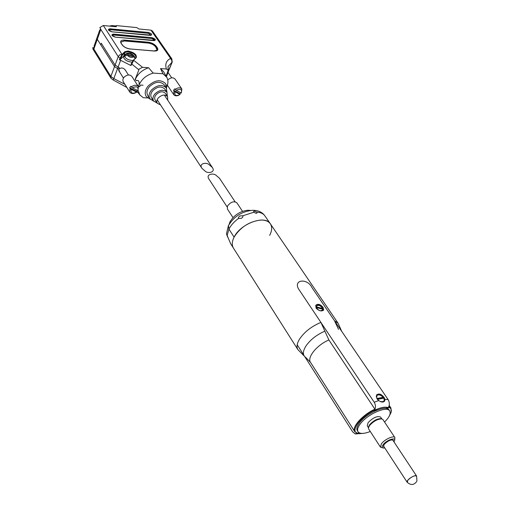 <?xml version="1.0" encoding="UTF-8"?>
<svg xmlns="http://www.w3.org/2000/svg" width="510" height="510" viewBox="0 0 510 510"><rect width="100%" height="100%" fill="white"/><g stroke="black" fill="none" stroke-linecap="round" stroke-linejoin="round"><path stroke-width="0.76" d="M416.925 480.975L416.587 476.085C415.969 474.23 408.14 478.514 407.197 481.236L407.203 482.262C410.786 485.437 413.954 485.182 416.702 481.491M269.631 235.397C272.066 230.788 272.308 226.931 270.364 223.833C265.257 214.595 240.452 223.546 234.096 237.15C231.91 241.542 231.699 245.195 233.452 248.115C231.699 245.195 231.91 241.542 234.096 237.15L228.933 229.098L228.467 225.586L228.933 229.098L227.154 235.499L226.459 233.854L228.372 225.783C233.88 216.52 241.944 211.363 252.565 210.298C257.461 210.273 261.254 211.72 263.95 214.64L265.959 217.375M374.907 409.377C375.832 407.056 375.596 404.672 374.206 402.224L378.771 400.554L376.928 398.782L376.558 394.989C378.803 393.159 381.308 393.975 384.075 397.437L384.961 399.381L388.104 399.579L311.878 287.462L334.534 320.79L338.532 329.396M388.875 406.47L390.902 407.917L391.17 411.965M389.117 416.339L390.96 412.743C391.814 409.964 391.1 408.134 388.811 407.254L388.805 406.642M374.206 402.224L298.395 288.698C293.454 279.359 307.575 278.211 311.878 287.462C307.568 278.211 293.46 279.352 298.395 288.698L320.917 322.422L328.886 339.947L374.907 409.179L374.914 409.995C360.334 416.638 349.541 431.721 357.81 433.398L354.775 431.683C351.364 427.361 362.463 414.808 374.907 409.179M376.131 410.448L374.327 410.805L374.914 409.995M358.779 432.537L357.81 433.398M386.446 408.408L388.218 408.057L388.811 407.254M384.457 401.249L383.915 397.653C381.27 394.619 378.79 393.777 376.482 395.116M380.358 398.807L379.963 398.508M316.104 308.225L315.766 305.318C317.928 303.488 320.369 304.202 323.085 307.473L323.665 310.048C321.651 311.616 319.132 311.011 316.104 308.225M323.48 310.297L322.951 307.696C320.337 304.846 317.921 304.1 315.696 305.452M385.732 408.3L388.237 407.611C385.209 406.585 380.734 407.42 374.818 410.129M374.538 410.518L377.285 409.97M388.104 399.579C389.716 402.575 389.761 405.252 388.237 407.611M378.771 400.554C381.308 402.39 383.265 402.543 384.636 401.013L384.961 399.381M320.917 322.422C311.508 326.355 304.374 331.927 299.517 339.144C296.884 343.53 296.348 347.036 297.91 349.662L230.571 243.576L227.154 235.499M250.544 210.445L247.943 210.235C240.191 211.146 234.224 214.978 230.042 221.729L230.469 222.385L230.042 221.729L229.003 224.61M241.6 218.248L242.894 216.941L242.881 215.755L239.789 215.959L238.476 217.305L238.476 218.49L241.6 218.248M256.83 212.128L254.413 211.044L253.629 211.395L253.833 212.224L256.218 213.378L257.014 212.995L256.83 212.128C260.062 212.313 262.535 213.282 264.244 215.035M334.534 320.79L338.092 323.225L270.364 223.833C268.49 221.206 265.27 219.944 260.718 220.046C249.243 221.487 240.369 227.192 234.096 237.15L228.933 229.098C230.966 225.197 234.154 221.659 238.476 218.49M393.969 441.896L394.568 440.723C396.13 436.738 386.446 440.079 383.137 444.701C381.754 446.658 381.856 447.767 383.443 448.041L384.763 447.952M383.137 447.99L380.441 447.117L381.403 443.802C384.54 439.41 393.739 435.202 394.906 437.599L394.644 440.417M384.253 447.168L383.482 446.741L384.138 444.471C387.893 440.748 390.966 439.333 393.363 440.238L393.446 441.118M380.441 447.117L368.628 428.935L368.424 427.884L369.508 425.576C373.677 421.037 377.84 418.825 382.003 418.952L382.895 419.551L394.906 437.599M368.475 427.24L369.501 424.868C373.397 420.616 377.298 418.551 381.2 418.665L381.397 418.736M368.443 427.661L367.257 425.844L368.08 422.688C373.09 417.582 377.266 415.714 380.594 417.072L381.792 418.876M370.286 431.486C363.981 433.953 359.894 434.048 358.039 431.76C357.025 430.045 357.663 427.584 359.939 424.371C366.626 414.528 386.962 405.437 389.678 410.945C390.762 412.743 390.073 415.312 387.625 418.653L384.578 422.082M358.039 431.76L357.338 430.669C356.324 428.955 356.955 426.487 359.231 423.274C365.906 413.425 386.229 404.353 388.958 409.874L389.678 410.945M416.67 476.257L416.574 476.015C414.394 475.314 411.487 476.703 407.853 480.178L407.324 482.403M355.139 433.876L352.69 431.9L304.916 356.872M303.679 354.928L297.19 344.728M355.132 433.87L357.395 433.347M316.149 307.479L322.957 309.277C321.204 311.661 318.935 311.062 316.149 307.479L316.825 308.671M321.931 309.003L322.83 308.569L316.034 306.771L316.219 307.498M322.83 308.569C320.063 305.012 317.794 304.413 316.034 306.771M383.195 397.296C380.587 394.753 378.42 394.236 376.699 395.741L376.909 398.501L383.195 397.296L382.296 398.055L377.126 399.056M376.648 395.83L376.182 396.882M380.179 401.395C383.635 402.288 384.833 401.211 383.775 398.151L377.489 399.362L378.509 400.375M227.307 236.583L228.027 237.462M226.752 234.785L228.002 237.392M112.385 26.392L111.856 25.583L115.923 25.984M111.856 25.583L109.401 26.106M100.674 28.911L99.603 30.377L94.108 45.989L94.293 47.844M137.891 85.782L136.374 83.423L138.459 86.49L139.81 86.566L140.403 85.055L143.1 85.215L140.403 85.055L139.81 86.566L138.49 86.719M135.233 79.228L136.342 80.765C138.503 79.789 139.409 81.192 139.052 84.979C141.716 79.063 146.427 75.104 153.185 73.096L163.009 73.759L166.783 77.252C168.051 79.554 168.268 82.174 167.439 85.125L166.343 85.055L167.465 85.043M167.529 85.132L166.706 87.095M147.517 97.926L143.329 97.716L139.855 94.962L138.172 90.461M136.559 92.214L137.853 92.284M118.052 67.231L113.8 78.591L110.868 76.455L110.976 78.215L92.979 49.17L92.782 47.621L93.865 49.062L110.868 76.455L115.088 65.089L119.289 67.728L118.722 69.252C121.635 66.995 124.179 67.811 126.346 71.706M115.088 65.089L101.286 43.267L100.75 44.778L97.302 39.308L93.865 49.062M119.837 72.35L118.722 69.252L114.527 66.612L97.302 39.308L100.872 29.217L99.82 27.585L103.32 25.513L121.922 54.277L119.71 54.876L118.231 56.629L100.782 29.427M94.229 47.742L92.782 47.621M123.994 55.832L120.016 59.759L119.308 59.676L130.968 65.548L131.331 63.718M119.308 59.676L122.062 54.436L124.72 51.778L128.035 51.013C134.219 52.422 136.954 54.659 136.246 57.719L135.628 57.904L135.947 57.394C135.705 54.627 133.078 52.74 128.067 51.733L125.02 52.441L122.355 55.099L120.016 59.759M116.229 26.73L116.35 26.392L115.968 26.743L103.32 25.513M116.35 26.392L116.057 25.946L115.776 26.724M150.954 30.147L152.382 30.919L171.819 58.848L170.385 58.102L150.954 30.147L138.905 28.974L136.763 27.591L116.439 25.596L116.057 25.946M135.36 79.235C137.929 73.733 142.341 69.902 148.601 67.741L142.526 67.307L139.026 69.118L138.892 69.819L131.338 63.673L133.193 60.397L130.745 65.216M153.185 73.096L148.601 67.741M139.052 84.979L138.459 86.49M166.107 76.086L168.204 70.246L166.438 69.003L160.51 68.582L163.009 73.759M160.51 68.582L163.621 71.763L166.783 77.252M168.019 71.438L168.236 72.114L166.4 76.589M168.236 72.114L168.287 70.782M121.922 54.277L122.355 55.099M136.246 57.719L133.193 60.397M142.526 67.307L133.722 60.346L130.968 65.548M133.308 60.32L135.628 57.904L135.341 58.663M114.527 66.612L118.231 56.629L119.888 58.127L120.596 58.21M157.125 50.133L155.697 46.914C153.975 44.829 151.483 43.548 148.231 43.069L124.408 40.966L120.991 42.075M154.83 40.437L151.974 38.524L113.303 34.986L112.092 35.305M151.221 35.215L148.384 33.322L109.841 29.663L108.624 29.975M136.342 80.765L135.169 79.375L138.892 69.819M181.324 93.043L176.301 90.327C180.476 88.409 182.147 89.32 181.324 93.043L181.866 89.008C180.202 87.306 177.996 87.433 175.242 89.377L174.834 88.772L173.559 90.225L173.967 90.831L173.68 94.599L167.446 85.336M173.559 90.225L179.902 93.649L180.782 92.75M179.902 93.649L180.055 94.484C175.905 96.403 174.235 95.504 175.026 91.775L180.055 94.484M178.768 95.249C176.498 96.18 174.802 95.963 173.68 94.599M175.242 89.377L176.301 90.327M175.026 91.775L173.967 90.831M167.771 79.987C170.601 77.469 173.017 77.144 175.019 79.012L181.866 89.008M138.446 86.655C136.655 84.736 134.283 84.807 131.331 86.872L130.936 86.247L129.648 87.745L130.044 88.37L129.801 92.112L123.292 81.778C122.534 80.382 122.789 78.878 124.07 77.259C127.073 74.562 129.667 74.269 131.848 76.379L138.446 86.655L137.885 90.665L132.434 87.847C136.776 85.878 138.586 86.815 137.885 90.665M129.648 87.745L136.533 91.296L137.394 90.41M136.533 91.296L136.929 91.915C133.971 93.98 131.599 94.044 129.801 92.112M131.331 86.872L132.434 87.847M136.603 92.151C132.288 94.133 130.471 93.196 131.147 89.346L136.603 92.151L136.929 91.915M131.147 89.346L130.044 88.37M127.168 55.188C129.604 57.42 131.701 57.942 133.473 56.757L127.168 55.188L124.421 56.368L124.242 55.813L124.23 55.303L126.971 54.124L133.263 55.692C130.84 53.473 128.749 52.951 126.971 54.124M134.761 57.655L134.608 56.699L133.263 55.692M123.669 56.699L123.598 57.515C124.982 60.301 127.806 61.825 132.058 62.099M125.141 55.526L124.23 55.303M133.473 56.757L134.882 57.898M166.611 88.51L165.654 83.678C160.79 79.133 154.951 79.917 148.136 86.031C145.089 89.836 144.445 93.317 146.204 96.473L150.265 99.265M167.012 92.399L166.292 87.962L164.131 84.73C160.038 80.905 155.129 81.562 149.398 86.7C146.835 89.9 146.293 92.833 147.779 95.491L149.883 98.755L153.676 101.171M166.292 87.962C162.199 84.144 157.278 84.807 151.527 89.958C148.958 93.164 148.41 96.097 149.883 98.755M167.382 96.326L166.929 92.265L164.755 89.014C161.44 85.916 157.45 86.451 152.79 90.621C150.699 93.222 150.259 95.599 151.457 97.761L153.586 101.044L157.131 103.065M166.929 92.265C163.614 89.173 159.617 89.715 154.938 93.904C152.841 96.505 152.388 98.889 153.586 101.044M167.733 100.183L167.56 96.594L165.38 93.317C162.843 90.946 159.783 91.36 156.194 94.56C154.587 96.562 154.243 98.385 155.161 100.036L157.309 103.339L160.535 104.913M167.56 96.594C165.023 94.229 161.957 94.65 158.355 97.863C156.736 99.864 156.391 101.688 157.309 103.339M208.8 164.411L212.351 167.478C215.832 172.463 207.972 173.7 205.505 171.424L201.922 168.319C198.505 163.366 206.32 162.154 208.8 164.411M235.072 201.743L219.523 178.296L215.934 175.204C213.441 172.928 205.517 174.12 208.96 179.099L227.141 206.958M242.524 211.338L236.838 202.776C233.778 200.825 230.647 201.941 227.454 206.11L227.39 208.992L233 217.604M324.889 331.137C316.474 334.84 310.093 339.896 305.739 346.309C302.577 351.651 302.628 355.419 305.898 357.606L310.526 362.361C306.797 357.484 316.901 344.983 328.886 339.947M253.833 212.224L242.881 215.755M358.32 432.703L359.403 432.907M99.603 30.377L100.145 31.237M94.643 46.85L94.108 45.989M110.976 78.215L113.252 80.025L113.8 78.591L124.912 84.341M123.643 56.106L125.02 52.441L124.72 51.778M171.819 58.848L172.227 62.061L168.306 70.909M166.438 69.003C164.883 64.254 166.183 60.766 170.334 58.554C171.723 59.664 172.182 61.009 171.711 62.602L168.019 66.517L168.192 70.201M170.334 58.554L170.385 58.102M156.672 48.335L155.76 46.748C154.039 44.663 151.546 43.382 148.295 42.904L124.472 40.8L120.998 42.037L121.099 43.331C119.971 41.08 121.08 40.003 124.44 40.092L148.263 42.203C151.789 42.725 154.485 44.115 156.353 46.372L155.697 46.914M154.3 51.045L130.222 48.966L154.173 50.955L157.144 50.101L156.736 48.169L157.329 47.793C158.546 50.012 157.539 51.096 154.3 51.045L154.026 51.019M148.231 43.069L148.263 42.203M124.408 40.966L124.44 40.092M130.088 49.03L130.222 48.966C126.665 48.431 124.032 47.079 122.317 44.925L121.099 43.331M130.35 49.056C126.671 48.533 123.904 47.105 122.049 44.778M156.353 46.372L157.329 47.793M151.974 38.524L113.367 34.814L112.092 35.26L115.324 37.16C111.582 35.859 110.919 34.839 113.335 34.106L113.303 34.986M154.861 40.411L154.874 40.379C154.772 39.417 153.829 38.741 152.037 38.358L152.005 37.67C155.601 38.926 156.289 39.92 154.065 40.653L115.324 37.16M115.075 37.128L154.874 40.379M113.335 34.106L152.005 37.67M148.384 33.322L109.899 29.491L108.624 29.937L111.837 31.811C108.114 30.511 107.457 29.503 109.867 28.789L109.841 29.663M151.253 35.184L148.448 33.156L148.416 32.468C151.993 33.724 152.675 34.712 150.456 35.419L111.837 31.811M111.594 31.779L151.266 35.158M109.867 28.789L148.416 32.468M120.634 60.327L117.478 68.754M124.274 55.086L124.204 55.896C125.823 58.899 128.807 60.41 133.167 60.422M297.91 349.662L305.598 357.421M338.092 323.225L341.77 331.436M390.902 407.917L389.2 405.412M354.775 431.683L310.526 362.361M265.85 217.215L270.364 223.833M368.488 427.029L368.424 427.884M381.2 418.665L382.003 418.952M383.399 445.855L407.139 482.224M392.585 439.811L416.574 476.015M363.534 433.353L355.457 433.933M376.45 396.085L376.699 395.741M139.855 94.962L136.878 90.978M113.252 80.032L126.888 87.478M116.012 25.742L115.655 26.711M172.208 62.118L168.345 71.521M135.539 58.452L135.832 57.694M122.317 44.925L121.367 43.477M171.723 77.826L168.083 72.49M123.471 78.1L118.658 70.488M128.431 74.97L124.95 69.526M123.637 56.782L124.242 55.169C127.882 51.867 131.338 52.377 134.608 56.699M212.351 167.478L164.322 95.045M201.922 168.319L157.169 99.75"/></g></svg>

